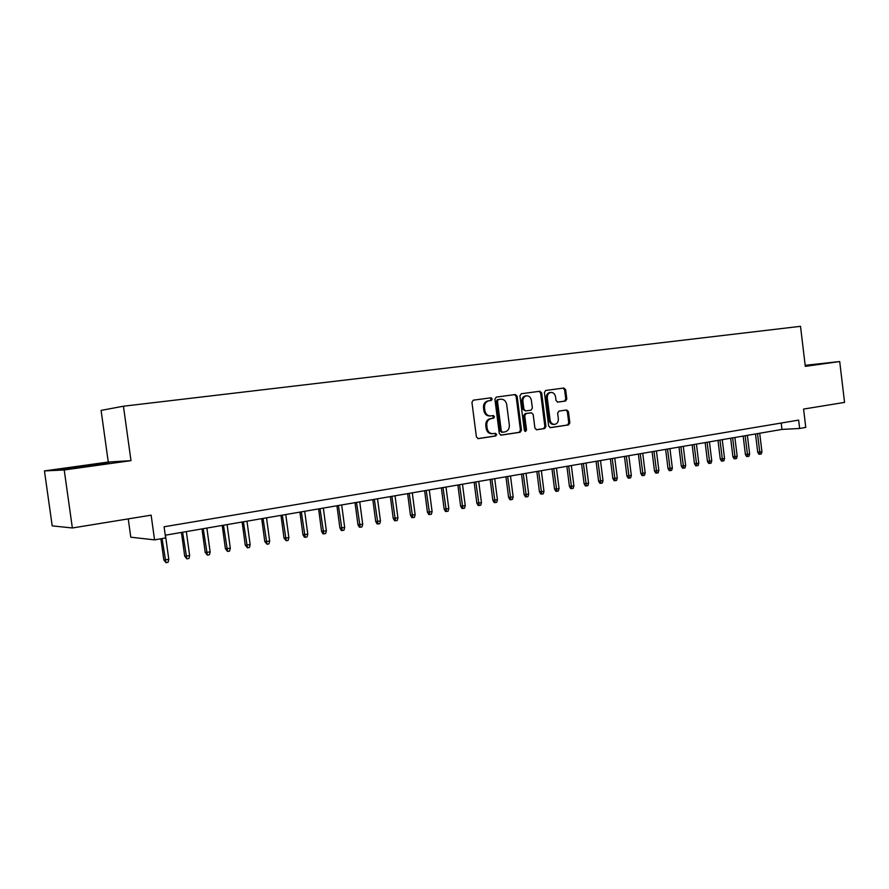 <?xml version="1.0" encoding="UTF-8"?>
<svg xmlns="http://www.w3.org/2000/svg" width="889" height="889" viewBox="0 0 889 889"><rect width="100%" height="100%" fill="white"/><g stroke="black" fill="none" stroke-linecap="round" stroke-linejoin="round"><path stroke-width="1.33" d="M492.173 399.005L490.861 397.816L473.304 400.172L471.937 402.317L476.404 436.955L478.315 438.633L495.762 435.977L496.729 434.477L495.417 433.31L493.173 433.643C489.95 433.754 487.95 431.976 487.15 428.32L486.783 425.442C486.616 421.719 488.083 419.43 491.184 418.575L493.495 418.241L494.451 416.741L493.139 415.574L490.895 415.896C487.672 415.974 485.661 414.185 484.861 410.518L484.494 407.64C484.327 403.95 485.772 401.684 488.817 400.817L491.239 400.495L492.173 399.005M490.428 415.941L489.895 415.985C486.672 416.063 484.661 414.274 483.86 410.607L483.494 407.74C483.327 404.062 484.772 401.795 487.817 400.928L490.228 400.595L491.173 399.117L490.072 397.928M477.804 438.621L494.751 436.043L495.718 434.543L494.817 433.399M492.439 433.699L492.15 433.721C488.939 433.821 486.939 432.043 486.15 428.387L485.783 425.52C485.616 421.797 487.083 419.508 490.183 418.663L492.495 418.33L493.451 416.83L492.462 415.674M565.526 401.039L566.815 398.983L565.648 389.671L563.882 388.026L545.668 390.471L544.401 392.538L548.646 426.042L550.424 427.676L568.549 424.92L569.838 422.842L568.415 411.607L566.66 409.985L558.925 411.107L557.636 413.174L558.348 418.786C558.47 421.831 557.303 423.686 554.847 424.353C552.302 424.42 550.724 422.975 550.091 420.008L547.302 397.972C547.157 394.972 548.302 393.127 550.713 392.438C553.291 392.338 554.914 393.805 555.558 396.827L556.025 400.495L557.803 402.128L565.526 401.039L564.471 401.15L565.76 399.094L564.582 389.793L563.059 388.137M64.219 469.981L130.983 460.646L108.269 462.036L44.45 470.914L64.219 469.981L72.365 527.977L151.141 515.164L154.553 539.867L165.632 537.956L164.087 526.777L798.644 420.108L799.644 428.476L805.767 427.42L803.578 409.073L844.55 402.406L839.705 361.545L805.178 365.335M130.983 460.646L123.438 406.217L800.511 326.319L805.301 366.357L839.705 361.545M517.142 396.216L515.309 394.538L496.284 397.094L494.906 399.217L499.296 433.499L501.152 435.154L520.121 432.276L521.476 430.154L517.142 396.216L516.12 396.327L514.531 394.649M521.287 393.738L539.879 391.249L541.668 392.905L545.935 426.453L544.613 428.554L536.723 429.754L534.911 428.12L533.178 414.452L531.366 412.807L526.055 413.563L524.721 415.674L526.544 429.965L525.599 431.443L524.332 430.298L519.932 395.838L521.287 393.738M72.365 527.977L52.195 525.866L44.45 470.914M491.406 397.905L491.561 399.072M493.684 415.652L493.839 416.797M123.438 406.217L101.09 410.396L108.269 462.036M128.249 518.887L130.794 537.212L154.553 539.867M165.254 535.211L781.964 429.42L799.644 428.476M781.198 423.042L781.964 429.42M90.456 465.936L109.114 463.058L102.457 463.447L58.841 469.525L90.456 465.936M805.256 365.979L820.325 363.79L805.19 365.49M500.674 435.143L519.098 432.343L520.443 430.22L516.12 396.327M498.418 399.517L497.451 401.006L501.296 431.065L502.596 432.232L504.952 431.876C508.03 431.032 509.497 428.754 509.33 425.042L506.708 404.573C505.93 400.939 503.952 399.15 500.763 399.205L497.373 399.628L496.44 401.117L497.451 401.006M501.585 432.298L502.452 432.243L500.285 431.143L496.44 401.117M499.985 399.283L500.763 399.205M498.385 399.528L499.751 399.305M536.245 429.743L543.568 428.631L544.879 426.531L540.623 393.016L539.067 391.36M530.466 412.885L525.043 413.652L523.699 415.763L525.51 430.032L526.544 429.965M524.999 431.332L525.51 430.032M531.366 400.261C530.7 397.194 529.044 395.716 526.399 395.827C523.932 396.527 522.776 398.394 522.91 401.417L523.91 409.273L525.732 410.929L531.022 410.185L532.367 408.084L531.366 400.261M525.766 395.894L525.366 395.938C522.91 396.638 521.743 398.505 521.876 401.528L522.91 401.417M525.599 410.94L522.876 409.373L521.876 401.528M557.459 402.128L564.471 401.15M550.035 392.516L549.658 392.56C547.246 393.249 546.113 395.083 546.246 398.072L547.302 397.972M554.336 424.386L553.791 424.431C551.258 424.498 549.669 423.053 549.046 420.086L546.246 398.072M549.958 427.653L567.482 424.998L568.771 422.92L567.349 411.707L565.982 410.085M168.799 559.414L168.065 562.304L165.965 562.681L163.82 559.926L168.799 559.414L165.454 535.178M165.965 562.681L162.031 538.567M163.82 559.926L160.898 538.767M98.468 464.703L69.064 468.692M63.386 469.303L103.902 463.858M805.234 365.812L815.624 364.634M810.657 365.279L805.245 365.901M189.646 555.636L188.924 558.492L186.846 558.87L184.69 556.147L189.646 555.636L186.346 531.6M186.846 558.87L182.612 532.233M184.69 556.147L181.434 532.433M210.148 551.913L209.426 554.747L207.381 555.125L205.215 552.425L210.148 551.913L206.881 528.077M207.381 555.125L203.214 528.699M205.215 552.425L202.003 528.911M230.307 548.257L229.584 551.069L227.584 551.436L225.406 548.757L230.307 548.257L227.095 524.61M227.584 551.436L223.483 525.221M225.406 548.757L222.228 525.443M250.153 544.657L249.431 547.446L247.453 547.802L245.264 545.157L250.153 544.657L246.975 521.198M247.453 547.802L243.419 521.81M245.264 545.157L242.13 522.032M269.667 541.112L268.945 543.879L267.011 544.235L264.8 541.612L269.667 541.112L266.522 517.843M267.011 544.235L263.033 518.443M264.8 541.612L261.699 518.665M288.869 537.623L288.147 540.379L286.247 540.723L284.024 538.134L288.869 537.623L285.769 514.542M286.247 540.723L282.324 515.131M284.024 538.134L280.968 515.364M307.772 534.2L307.049 536.923L305.171 537.267L304.371 537.2L302.949 534.7L307.772 534.2L304.705 511.286M305.171 537.267L301.315 511.875M302.949 534.7L299.926 512.108M326.374 530.822L325.652 533.533L323.807 533.867L322.985 533.811L321.574 531.322L326.374 530.822L323.34 508.097M323.807 533.867L320.007 508.664M321.574 531.322L318.584 508.908M344.676 527.499L343.965 530.188L342.143 530.522L341.309 530.466L339.898 527.999L344.676 527.499L341.687 504.952M342.143 530.522L338.409 505.508M339.898 527.999L336.942 505.763M362.712 524.221L361.99 526.899L360.201 527.221L359.345 527.166L357.945 524.732L362.712 524.221L359.745 501.852M360.201 527.221L356.511 502.407M357.945 524.732L355.022 502.663M380.459 521.01L379.736 523.654L377.969 523.977L377.103 523.932L375.714 521.51L380.459 521.01L377.525 498.796M377.969 523.977L374.347 499.34M375.714 521.51L372.824 499.607M397.928 517.831L397.216 520.465L395.483 520.776L394.594 520.743L393.216 518.331L397.928 517.831L395.038 495.795M395.483 520.776L391.905 496.329M393.216 518.331L390.36 496.595M415.141 514.709L414.43 517.32L412.718 517.631L411.818 517.598L410.451 515.209L415.141 514.709L412.285 492.839M412.718 517.631L409.196 493.362M410.451 515.209L407.629 493.639M432.098 511.631L431.376 514.22L429.698 514.531L428.787 514.498L427.42 512.131L432.098 511.631L429.265 489.917M429.698 514.531L426.231 490.439M427.42 512.131L424.631 490.717M448.801 508.597L448.078 511.175L446.422 511.475L445.5 511.453L444.144 509.097L448.801 508.597L446 487.05M446.422 511.475L443 487.561M444.144 509.097L441.377 487.839M465.247 505.619L464.536 508.175L462.902 508.464L461.958 508.441L460.613 506.108L465.247 505.619L462.48 484.227M462.902 508.464L459.524 484.727M460.613 506.108L457.879 485.016M481.46 502.674L480.738 505.208L479.138 505.508L478.182 505.485L476.837 503.163L481.46 502.674L478.715 481.438M479.138 505.508L475.815 481.938M476.837 503.163L474.137 482.227M497.429 499.774L496.718 502.296L495.129 502.585L494.162 502.563L492.839 500.263L497.429 499.774L494.717 478.693M495.129 502.585L491.85 479.182M492.839 500.263L490.161 479.471M513.164 496.918L512.453 499.418L510.897 499.707L509.919 499.696L508.597 497.407L513.164 496.918L510.486 475.993M510.897 499.707L507.663 476.471M508.597 497.407L505.952 476.771M528.677 494.106L527.977 496.584L526.432 496.873L525.443 496.862L524.132 494.595L528.677 494.106L526.032 473.326M526.432 496.873L523.243 473.804M524.132 494.595L521.51 474.093M543.968 491.328L543.268 493.795L541.745 494.073L540.745 494.062L539.445 491.817L543.968 491.328L541.345 470.692M541.745 494.073L538.612 471.159M539.445 491.817L536.845 471.47M559.048 488.594L558.336 491.039L556.847 491.317L555.836 491.306L554.536 489.083L559.048 488.594L556.447 468.103M556.847 491.317L553.747 468.57M554.536 489.083L551.969 468.87M573.905 485.894L573.205 488.328L571.727 488.594L570.705 488.594L569.416 486.383L573.905 485.894L571.338 465.547M571.727 488.594L568.671 466.003M569.416 486.383L566.882 466.314M588.562 483.238L587.862 485.65L586.407 485.916L585.373 485.916L584.095 483.716L588.562 483.238L586.018 463.036M586.407 485.916L583.395 463.48M584.095 483.716L581.573 463.791M603.009 480.616L602.309 483.016L600.875 483.272L599.842 483.283L598.564 481.093L603.009 480.616L600.497 460.546M600.875 483.272L597.908 460.991M598.564 481.093L596.075 461.302M617.266 478.026L616.566 480.416L615.144 480.671L614.099 480.682L612.832 478.504L617.266 478.026L614.766 458.102M615.144 480.671L612.21 458.535M612.832 478.504L610.365 458.857M631.312 475.482L630.623 477.849L629.223 478.104L628.167 478.115L626.901 475.959L631.312 475.482L628.845 455.679M629.223 478.104L626.334 456.113M626.901 475.959L624.467 456.435M645.181 472.959L644.481 475.315L643.103 475.559L642.047 475.582L640.791 473.437L645.181 472.959L642.736 453.301M643.103 475.559L640.247 453.723M640.791 473.437L638.369 454.046M658.86 470.481L658.16 472.815L656.804 473.059L655.726 473.081L654.482 470.959L658.86 470.481L656.438 450.945M656.804 473.059L653.982 451.368M654.482 470.959L652.093 451.701M672.351 468.025L671.651 470.348L670.317 470.592L669.228 470.614L667.995 468.503L672.351 468.025L669.95 448.634M670.317 470.592L667.528 449.045M667.995 468.503L665.628 449.378M685.663 465.614L684.963 467.925L683.641 468.159L682.552 468.181L681.318 466.092L685.663 465.614L683.285 446.345M683.641 468.159L680.896 446.756M681.318 466.092L678.974 447.078M698.798 463.236L698.109 465.525L696.798 465.758L695.709 465.78L694.476 463.702L698.798 463.236L696.443 444.089M696.798 465.758L694.087 444.489M694.476 463.702L692.153 444.822M711.756 460.88L711.067 463.158L709.778 463.391L708.677 463.413L707.455 461.347L711.756 460.88L709.433 441.855M709.778 463.391L707.099 442.255M707.455 461.347L705.155 442.589M724.546 458.557L723.857 460.824L722.59 461.047L721.479 461.08L720.268 459.024L724.546 458.557L722.246 439.666M722.59 461.047L719.946 440.055M720.268 459.024L717.99 440.388M737.181 456.268L736.492 458.513L735.236 458.746L734.125 458.768L732.914 456.735L737.181 456.268L734.892 437.488M735.236 458.746L732.625 437.877M732.914 456.735L730.658 438.221M749.638 454.001L748.96 456.235L747.716 456.468L746.593 456.502L745.393 454.468L749.638 454.001L747.371 435.354M747.716 456.468L745.138 435.732M745.393 454.468L743.16 436.077M761.94 451.768L761.262 453.99L760.039 454.212L758.906 454.246L757.717 452.234L761.94 451.768L759.695 433.232M760.039 454.212L757.495 433.61M757.717 452.234L755.506 433.954M487.95 400.906L488.961 400.795M483.494 407.74L484.494 407.64M483.86 410.607L484.861 410.518M490.228 418.652L491.239 418.563M485.783 425.52L486.783 425.442M486.15 428.387L487.15 428.32M494.751 436.043L495.762 435.977M520.443 430.22L521.476 430.154M519.098 432.343L520.121 432.276M500.285 431.143L501.296 431.065M540.623 393.016L541.668 392.905M544.879 426.531L545.935 426.453M543.568 428.631L544.613 428.554M530.322 412.896L531.366 412.807M523.699 415.763L524.721 415.674M522.876 409.373L523.91 409.273M549.046 420.086L550.091 420.008M567.349 411.707L568.415 411.607M568.771 422.92L569.838 422.842M567.482 424.998L568.549 424.92M564.582 389.793L565.648 389.671M565.76 399.094L566.815 398.983M487.817 400.928L488.817 400.817M490.183 418.663L491.184 418.575M525.366 395.938L526.399 395.827M549.658 392.56L550.713 392.438M564.493 401.139L565.548 401.039"/></g></svg>
